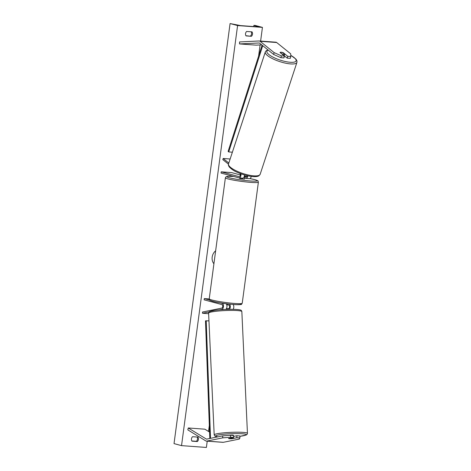 <?xml version="1.0" encoding="UTF-8"?>
<svg xmlns="http://www.w3.org/2000/svg" width="471" height="471" viewBox="0 0 471 471"><rect width="100%" height="100%" fill="white"/><g stroke="black" fill="none" stroke-linecap="round" stroke-linejoin="round"><path stroke-width="0.71" d="M230.502 435.275L230.531 437.259L222.73 437.853L222.701 435.863L230.502 435.275L233.545 435.498L233.569 437.482L228.517 438.507A2.502 0.324 179.2 0 0 229.613 438.742A2.502 0.324 179.2 0 0 231.832 438.748L236.884 437.724L239.927 437.948L239.898 435.963L236.86 435.74L236.884 437.724M222.701 435.863L206.74 439.113A2.002 1.119 94.2 0 1 206.563 439.125A2.002 1.119 94.2 0 1 206.445 439.102A2.002 1.119 94.2 0 1 206.263 439.025L188.27 427.974L187.823 429.87L205.809 440.921A4.003 2.231 94.2 0 0 206.186 441.08A4.003 2.231 94.2 0 0 206.416 441.121A4.003 2.231 94.2 0 0 206.769 441.097L222.73 437.853M233.557 436.411L236.86 435.74M239.927 437.948L239.303 439.066L223.342 442.31A4.003 2.231 94.2 0 1 222.989 442.334L206.416 441.121M209.583 432.101L204.844 429.187L188.27 427.974M233.569 437.482L230.531 437.259M284.46 56.078L281.423 55.855L274.134 52.611L273.598 54.442L280.881 57.686L283.925 57.909L284.46 56.078L280.021 52.499A2.502 0.748 -163.7 0 1 281.187 52.222A2.502 0.748 -163.7 0 1 283.336 52.74L287.775 56.32L290.819 56.544L290.277 58.375L287.239 58.151L287.775 56.32M273.598 54.442L259.574 43.144A2.002 1.119 -85.8 0 0 259.297 42.996A2.002 1.119 -85.8 0 0 259.18 42.979A2.002 1.119 -85.8 0 0 259.103 42.979L239.509 43.927L239.58 41.931L259.174 40.977A4.003 2.231 -85.8 0 1 259.327 40.983A4.003 2.231 -85.8 0 1 259.562 41.024A4.003 2.231 -85.8 0 1 260.11 41.307L274.134 52.611M284.201 55.708L287.239 58.151M290.819 56.544L290.707 53.824L276.683 42.52A4.003 2.231 -85.8 0 0 276.136 42.237A4.003 2.231 -85.8 0 0 275.9 42.196A4.003 2.231 -85.8 0 0 275.747 42.196M261.717 44.869L256.083 45.145L239.509 43.927M280.881 57.686L281.423 55.855M228.812 163.037L223.166 158.486L230.142 158.998M249.277 178.627A3.003 1.672 -85.8 0 0 249.453 178.656A3.003 1.672 -85.8 0 0 251.261 176.413M244.614 178.062L245.756 178.368A3.003 1.672 -85.8 0 0 245.933 178.397A3.003 1.672 -85.8 0 0 247.793 175.789M244.208 176.672L245.921 177.131A1.754 0.977 -85.8 0 0 246.021 177.149A1.754 0.977 -85.8 0 0 247.11 175.636M228.459 164.167L222.83 159.634L223.166 158.486M244.52 174.953A3.003 1.672 94.2 0 1 242.618 178.156L239.097 177.897A3.003 1.672 -85.8 0 1 238.921 177.867L221.04 173.063L221.205 171.827L239.085 176.631A1.754 0.977 -85.8 0 0 239.186 176.649A1.754 0.977 -85.8 0 0 240.228 175.389A1.754 0.977 -85.8 0 0 239.88 173.387M239.097 177.897A3.003 1.672 -85.8 0 0 240.928 173.781M221.205 171.827L231.561 172.586L240.292 174.929M244.396 176.036L246.763 176.666M208.624 313.704L202.518 313.256L209.112 311.92M220.039 302.818L222.171 303.389A3.003 1.672 94.2 0 1 223.448 306.403A3.003 1.672 94.2 0 1 221.817 309.335L219.398 309.824M229.418 304.107A3.003 1.672 94.2 0 1 230.295 306.556A3.003 1.672 94.2 0 1 229.448 309.312M233.045 304.46A3.003 1.672 94.2 0 1 233.157 309.317M227.705 304.819L228.841 305.126A1.754 0.977 94.2 0 1 229.589 306.886A1.754 0.977 94.2 0 1 228.635 308.593L227.517 308.823M209.23 298.95L204.29 298.59L204.126 299.821L222.006 304.625A1.754 0.977 94.2 0 1 222.754 306.385A1.754 0.977 94.2 0 1 221.8 308.093L202.501 312.02L202.518 313.256M204.29 298.59L209.654 300.027M225.744 309.418A3.003 1.672 -85.8 0 0 226.981 306.35A3.003 1.672 -85.8 0 0 225.75 303.665M226.745 304.867L227.699 304.861L227.823 303.925M239.674 177.649L239.574 178.391L239.98 178.568L244.537 179.051L244.779 176.866L244.119 176.884M241.688 178.085L241.117 178.044M244.196 176.707L244.779 176.866M228.441 435.428L232.28 435.092L233.375 435.263L233.41 436.011M228.565 438.53L232.415 438.077L233.463 438.201L229.613 438.648M233.433 437.512L233.463 438.201M227.546 309.353L227.511 308.699L226.469 308.576M215.647 250.808A8.443 6.965 105 0 0 212.185 257.101A8.443 6.965 105 0 0 213.916 263.772M207.228 441.18L206.392 447.45L181.535 445.631L174.029 443.611L230.078 23.55L240.563 25.599L257.549 26.841L258.555 26.812L254.04 25.416L254.935 25.369L262.441 27.389L260.616 41.077M260.098 44.945L258.614 56.078M209.336 425.401L208.529 431.454M262.441 27.389L237.584 25.564L181.535 445.631M191.962 441.156L197.349 441.551A3.126 2.585 105 0 0 198.438 439.384A3.126 2.585 105 0 0 197.944 437.1L192.557 436.705A3.126 2.585 105 0 0 191.962 441.156M251.42 36.308L246.033 35.914A3.126 2.585 -75 0 1 246.627 31.469L252.014 31.863A3.126 2.585 -75 0 1 252.509 34.148A3.126 2.585 -75 0 1 251.42 36.308L245.909 35.719M251.178 31.804A3.126 2.585 -75 0 1 251.555 33.888A3.126 2.585 -75 0 1 250.466 36.055M191.838 440.956L196.395 441.292A3.126 2.585 105 0 0 197.484 439.125A3.126 2.585 105 0 0 197.114 437.041M237.584 25.564L230.078 23.55M196.395 441.292L197.349 441.551M214.252 261.275L215 255.659M281.811 53.941L281.841 53.847A2.502 0.695 18.2 0 0 283.624 54.3A2.502 0.695 18.2 0 0 284.702 54.183L282.941 52.764A2.502 0.695 18.2 0 0 281.158 52.31M281.841 53.847L280.08 52.428M284.16 55.831L284.702 54.183M209.813 438.489L205.503 320.857L208.953 320.869M210.519 438.342L206.204 320.669M262.1 45.181L228.117 151.397L228.718 151.939L232.374 152.21M262.718 45.675L228.718 151.939M206.934 439.072L206.263 439.025M223.342 442.31L206.769 441.097M276.683 42.52L260.11 41.307M224.066 309.5L221.817 309.335M225.521 303.636L222.171 303.389M239.827 303.665A15.39 1.36 -172.4 0 1 232.521 304.407A15.39 1.36 -172.4 0 1 212.827 301.334M211.956 300.021A16.644 1.466 7.6 0 0 230.378 303.071A16.644 1.466 7.6 0 0 242.229 303.236C240.705 304.802 243.472 304.443 236.754 304.69C230.36 304.49 217.743 302.723 212.668 301.31C208.565 299.739 210.166 300.892 209.236 298.832A16.644 1.466 7.6 0 0 211.956 300.021M242.229 303.236L258.385 182.159A16.644 1.466 -172.4 0 1 246.533 181.989A16.644 1.466 -172.4 0 1 228.111 178.945A16.644 1.466 -172.4 0 1 225.391 177.755L209.236 298.832M233.722 176.472A15.39 1.36 7.6 0 0 229.312 177.785A15.39 1.36 7.6 0 0 250.448 180.976A15.39 1.36 7.6 0 0 254.793 179.651A15.39 1.36 7.6 0 0 249.895 178.586M239.904 436.305A15.39 1.648 177.4 0 0 239.509 433.626A15.39 1.648 177.4 0 0 220.192 434.68A15.39 1.648 177.4 0 0 217.867 436.847M240.151 432.237A16.644 1.778 -2.6 0 1 247.446 433.373L241.847 311.578A16.644 1.778 177.4 0 0 234.558 310.442A16.644 1.778 177.4 0 0 217.402 311.125A16.644 1.778 177.4 0 0 208.6 313.103L214.193 434.904A16.644 1.778 -2.6 0 1 223.001 432.92A16.644 1.778 -2.6 0 1 240.151 432.237M210.366 312.214A15.39 1.648 -2.6 0 1 216.177 310.171A15.39 1.648 -2.6 0 1 233.799 309.341M254.04 25.416L253.887 26.576M290.772 55.372A15.39 4.268 -161.8 0 1 289.07 62.154A15.39 4.268 -161.8 0 1 271.62 56.385A15.39 4.268 -161.8 0 1 268.246 50.132M265.303 51.993A16.644 4.616 18.2 0 0 272.691 58.751A16.644 4.616 18.2 0 0 289.312 63.797A16.644 4.616 18.2 0 0 296.924 62.384L260.145 174.317A16.644 4.616 -161.8 0 1 252.533 175.73A16.644 4.616 -161.8 0 1 235.906 170.685A16.644 4.616 -161.8 0 1 228.523 163.926L265.303 51.993L266.121 50.809L267.999 49.932M275.9 42.196L259.327 40.983M249.453 178.656L245.933 178.397M258.385 182.159C257.431 180.369 259.768 181.529 254.958 179.681L249.907 178.58M233.687 176.46L227.581 176.331L226.003 176.778L225.391 177.755M239.904 436.317L246.209 435.021L247.104 434.374L247.446 433.373M208.6 313.103C208.806 312.085 209.218 311.537 209.836 311.461L214.558 310.377C220.663 309.559 227.104 309.217 233.887 309.335C239.698 309.559 240.357 310.024 240.457 310.048C241.093 310.071 241.558 310.583 241.847 311.578M217.79 436.864L214.929 436.122L214.193 434.904M253.745 26.564L253.904 25.346M260.145 174.317L258.891 175.807C258.502 176.083 257.107 176.99 251.767 176.478C246.904 175.842 241.976 174.405 236.99 172.168C234.364 171.126 231.85 169.454 229.448 167.152C228.482 165.898 228.176 164.821 228.523 163.926M290.766 55.29L296 59.158L296.971 60.965L296.924 62.384"/></g></svg>
